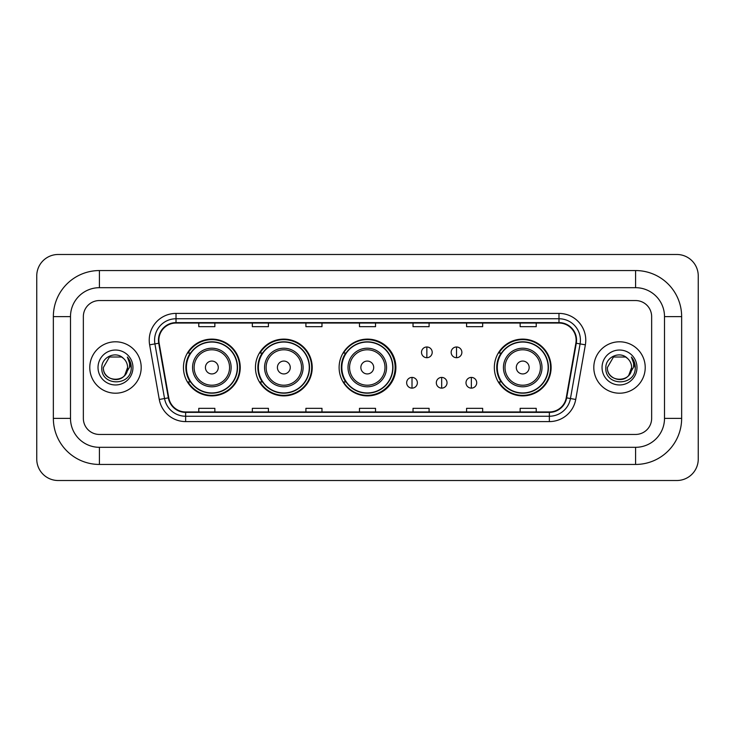 <?xml version="1.0" encoding="UTF-8"?>
<svg xmlns="http://www.w3.org/2000/svg" width="735" height="735" viewBox="0 0 735 735"><rect width="100%" height="100%" fill="white"/><g stroke="black" fill="none" stroke-linecap="round" stroke-linejoin="round"><path stroke-width="1.1" d="M494.333 367.5A28.389 28.389 0 0 0 522.723 395.889A28.389 28.389 0 0 0 551.112 367.5A28.389 28.389 0 0 0 522.723 339.111A28.389 28.389 0 0 0 494.333 367.5M339.111 367.5A28.389 28.389 0 0 0 367.5 395.889A28.389 28.389 0 0 0 395.889 367.5A28.389 28.389 0 0 0 367.5 339.111A28.389 28.389 0 0 0 339.111 367.5M255.449 367.5A28.389 28.389 0 0 0 283.839 395.889A28.389 28.389 0 0 0 312.219 367.5A28.389 28.389 0 0 0 283.839 339.111A28.389 28.389 0 0 0 255.449 367.5M183.456 367.5A28.389 28.389 0 0 0 211.845 395.889A28.389 28.389 0 0 0 240.235 367.5A28.389 28.389 0 0 0 211.845 339.111A28.389 28.389 0 0 0 183.456 367.5M190.264 381.961A25.982 25.982 0 0 1 190.264 353.039M262.257 381.961A25.982 25.982 0 0 1 262.257 353.039M345.707 381.961A25.982 25.982 0 0 1 345.707 353.039M501.141 381.961A25.982 25.982 0 0 1 501.141 353.039M89.78 367.5A25.707 25.707 0 0 0 115.487 393.207A25.707 25.707 0 0 0 141.194 367.5A25.707 25.707 0 0 0 115.487 341.793A25.707 25.707 0 0 0 89.78 367.5A25.707 25.707 0 0 0 115.487 393.207A25.707 25.707 0 0 0 141.194 367.5A25.707 25.707 0 0 0 115.487 341.793A25.707 25.707 0 0 0 89.78 367.5M593.807 367.5A25.707 25.707 0 0 0 619.513 393.207A25.707 25.707 0 0 0 645.22 367.5A25.707 25.707 0 0 0 619.513 341.793A25.707 25.707 0 0 0 593.807 367.5A25.707 25.707 0 0 0 619.513 393.207A25.707 25.707 0 0 0 645.22 367.5A25.707 25.707 0 0 0 619.513 341.793A25.707 25.707 0 0 0 593.807 367.5M158.87 340.186A17.144 17.144 0 0 1 176.014 323.042L558.986 323.042A17.144 17.144 0 0 1 575.863 343.162L566.235 397.791A17.144 17.144 0 0 1 549.357 411.958L185.643 411.958A17.144 17.144 0 0 1 168.765 397.791L159.137 343.162A17.144 17.144 0 0 1 158.87 340.186M158.448 340.186A17.567 17.567 0 0 0 158.714 343.236L168.343 397.865A17.567 17.567 0 0 0 185.643 412.39L549.357 412.39A17.567 17.567 0 0 0 566.657 397.865L576.286 343.236A17.567 17.567 0 0 0 558.986 322.61L176.014 322.61A17.567 17.567 0 0 0 158.448 340.186M149.637 344.834A26.782 26.782 0 0 1 176.014 313.404L558.986 313.404A26.782 26.782 0 0 1 585.363 344.834L575.726 399.463A26.782 26.782 0 0 1 549.357 421.596L185.643 421.596A26.782 26.782 0 0 1 159.275 399.463L149.637 344.834L154.91 343.906A21.425 21.425 0 0 1 176.014 318.76L558.986 318.76A21.425 21.425 0 0 1 580.09 343.906L570.452 398.535A21.425 21.425 0 0 1 549.357 416.24L185.643 416.24A21.425 21.425 0 0 1 164.548 398.535L154.91 343.906A21.425 21.425 0 0 1 154.589 340.186M651.651 316.62A16.069 16.069 0 0 0 635.582 300.551L99.418 300.551A16.069 16.069 0 0 0 83.349 316.62L83.349 418.38A16.069 16.069 0 0 0 99.418 434.449L635.582 434.449A16.069 16.069 0 0 0 651.651 418.38L651.651 316.62A16.069 16.069 0 0 0 635.582 300.551L99.418 300.551A16.069 16.069 0 0 0 83.349 316.62L83.349 418.38A16.069 16.069 0 0 0 99.418 434.449L635.582 434.449A16.069 16.069 0 0 0 651.651 418.38L651.651 316.62M566.657 397.865L570.452 398.535L580.09 343.906L585.363 344.834M359.47 323.042L359.47 326.671L375.53 326.671L375.53 323.042M305.907 323.042L305.907 326.671L321.976 326.671L321.976 323.042M252.344 323.042L252.344 326.671L268.413 326.671L268.413 323.042M198.781 323.042L198.781 326.671L214.85 326.671L214.85 323.042M413.024 323.042L413.024 326.671L429.093 326.671L429.093 323.042M466.587 323.042L466.587 326.671L482.656 326.671L482.656 323.042M520.15 323.042L520.15 326.671L536.219 326.671L536.219 323.042M375.53 411.958L375.53 408.329L359.47 408.329L359.47 411.958M321.976 411.958L321.976 408.329L305.907 408.329L305.907 411.958M268.413 411.958L268.413 408.329L252.344 408.329L252.344 411.958M214.85 411.958L214.85 408.329L198.781 408.329L198.781 411.958M429.093 411.958L429.093 408.329L413.024 408.329L413.024 411.958M482.656 411.958L482.656 408.329L466.587 408.329L466.587 411.958M536.219 411.958L536.219 408.329L520.15 408.329L520.15 411.958M99.418 270.553L99.418 287.688L635.582 287.688L635.582 270.553A46.066 46.066 0 0 1 681.648 316.62A46.066 46.066 0 0 0 635.582 270.553L99.418 270.553A46.066 46.066 0 0 0 53.352 316.62L53.352 418.38A46.066 46.066 0 0 0 99.418 464.446L635.582 464.446A46.066 46.066 0 0 0 681.648 418.38L681.648 316.62L664.504 316.62A28.922 28.922 0 0 0 635.582 287.688L99.418 287.688A28.922 28.922 0 0 0 70.496 316.62L70.496 418.38A28.922 28.922 0 0 0 99.418 447.312L635.582 447.312A28.922 28.922 0 0 0 664.504 418.38L664.504 316.62L664.504 418.38L681.648 418.38M698.25 275.91A21.425 21.425 0 0 0 676.825 254.485L58.175 254.485A21.425 21.425 0 0 0 36.75 275.91L36.75 459.09A21.425 21.425 0 0 0 58.175 480.515L676.825 480.515A21.425 21.425 0 0 0 698.25 459.09L698.25 275.91M123.416 358.358A12.109 12.109 0 0 1 127.596 367.5C128.331 383.119 102.643 383.119 103.378 367.5L109.432 357.017L121.541 357.017L123.416 358.358C115.992 350.567 101.687 356.98 101.816 367.5C100.456 386.187 130.756 386.674 131.253 368.41L131.271 367.5C131.225 363.531 129.911 360.04 127.311 357.035C129.286 360.279 129.985 363.77 129.397 367.5L124.766 375.273A12.109 12.109 0 0 0 127.596 367.5L124.729 375.319M124.766 375.273C118.335 383.964 102.753 378.406 103.378 367.5M98.021 367.5A17.465 17.465 0 0 0 115.487 384.965A17.465 17.465 0 0 0 132.952 367.5A17.465 17.465 0 0 0 115.487 350.035A17.465 17.465 0 0 0 98.021 367.5M127.431 357.173L131.271 367.959M218.277 367.5A6.431 6.431 0 0 0 211.845 361.069A6.431 6.431 0 0 0 205.423 367.5A6.431 6.431 0 0 0 211.845 373.931A6.431 6.431 0 0 0 218.277 367.5M231.13 367.5A19.285 19.285 0 0 0 211.845 348.215A19.285 19.285 0 0 0 192.561 367.5A19.285 19.285 0 0 0 211.845 386.785A19.285 19.285 0 0 0 231.13 367.5A19.285 19.285 0 0 1 211.845 386.785A19.285 19.285 0 0 1 192.561 367.5M237.286 367.5A25.44 25.44 0 0 0 211.845 342.06A25.44 25.44 0 0 0 186.405 367.5A25.44 25.44 0 0 0 211.845 392.94A25.44 25.44 0 0 0 237.286 367.5M239.702 367.5A27.857 27.857 0 0 1 188.041 381.961L190.622 381.961A25.679 25.679 0 0 0 228.842 386.757A25.679 25.679 0 0 0 228.842 348.243A25.679 25.679 0 0 0 190.622 353.039L188.041 353.039A27.857 27.857 0 0 1 239.702 367.5M290.261 367.5A6.431 6.431 0 0 0 283.839 361.069A6.431 6.431 0 0 0 277.407 367.5A6.431 6.431 0 0 0 283.839 373.931A6.431 6.431 0 0 0 290.261 367.5M303.114 367.5A19.285 19.285 0 0 0 283.839 348.215A19.285 19.285 0 0 0 264.554 367.5A19.285 19.285 0 0 0 283.839 386.785A19.285 19.285 0 0 0 303.114 367.5A19.285 19.285 0 0 1 283.839 386.785A19.285 19.285 0 0 1 264.554 367.5M309.279 367.5A25.44 25.44 0 0 0 283.839 342.06A25.44 25.44 0 0 0 258.389 367.5A25.44 25.44 0 0 0 283.839 392.94A25.44 25.44 0 0 0 309.279 367.5M311.686 367.5A27.857 27.857 0 0 1 260.034 381.961L262.615 381.961A25.679 25.679 0 0 0 300.826 386.757A25.679 25.679 0 0 0 300.826 348.243A25.679 25.679 0 0 0 262.615 353.039L260.034 353.039A27.857 27.857 0 0 1 311.686 367.5M373.711 367.5A6.431 6.431 0 0 0 367.289 361.069A6.431 6.431 0 0 0 360.857 367.5A6.431 6.431 0 0 0 367.289 373.931A6.431 6.431 0 0 0 373.711 367.5M386.564 367.5A19.285 19.285 0 0 0 367.289 348.215A19.285 19.285 0 0 0 348.004 367.5A19.285 19.285 0 0 0 367.289 386.785A19.285 19.285 0 0 0 386.564 367.5A19.285 19.285 0 0 1 367.289 386.785A19.285 19.285 0 0 1 348.004 367.5M392.729 367.5A25.44 25.44 0 0 0 367.289 342.06A25.44 25.44 0 0 0 341.839 367.5A25.44 25.44 0 0 0 367.289 392.94A25.44 25.44 0 0 0 392.729 367.5M395.136 367.5A27.857 27.857 0 0 1 343.484 381.961L346.066 381.961A25.679 25.679 0 0 0 384.276 386.757A25.679 25.679 0 0 0 384.276 348.243A25.679 25.679 0 0 0 346.066 353.039L343.484 353.039A27.857 27.857 0 0 1 395.136 367.5M529.154 367.5A6.431 6.431 0 0 0 522.723 361.069A6.431 6.431 0 0 0 516.301 367.5A6.431 6.431 0 0 0 522.723 373.931A6.431 6.431 0 0 0 529.154 367.5M542.007 367.5A19.285 19.285 0 0 0 522.723 348.215A19.285 19.285 0 0 0 503.438 367.5A19.285 19.285 0 0 0 522.723 386.785A19.285 19.285 0 0 0 542.007 367.5A19.285 19.285 0 0 1 522.723 386.785A19.285 19.285 0 0 1 503.438 367.5M548.163 367.5A25.44 25.44 0 0 0 522.723 342.06A25.44 25.44 0 0 0 497.283 367.5A25.44 25.44 0 0 0 522.723 392.94A25.44 25.44 0 0 0 548.163 367.5M550.579 367.5A27.857 27.857 0 0 1 498.918 381.961L501.5 381.961A25.679 25.679 0 0 0 539.72 386.757A25.679 25.679 0 0 0 539.72 348.243A25.679 25.679 0 0 0 501.5 353.039L498.918 353.039A27.857 27.857 0 0 1 550.579 367.5M426.851 346.984A5.356 5.356 0 0 0 421.495 352.341A5.356 5.356 0 0 0 426.851 357.697A5.356 5.356 0 0 0 432.208 352.341A5.356 5.356 0 0 0 426.851 346.984L426.851 357.697A5.356 5.356 0 0 0 432.208 352.341A5.356 5.356 0 0 0 426.851 346.984M456.518 346.984A5.356 5.356 0 0 0 451.161 352.341A5.356 5.356 0 0 0 456.518 357.697A5.356 5.356 0 0 0 461.874 352.341A5.356 5.356 0 0 0 456.518 346.984L456.518 357.697A5.356 5.356 0 0 0 461.874 352.341A5.356 5.356 0 0 0 456.518 346.984M412.013 377.413A5.356 5.356 0 0 0 406.657 382.77A5.356 5.356 0 0 0 412.013 388.126A5.356 5.356 0 0 0 417.37 382.77A5.356 5.356 0 0 0 412.013 377.413L412.013 388.126A5.356 5.356 0 0 0 417.37 382.77A5.356 5.356 0 0 0 412.013 377.413M441.68 377.413A5.356 5.356 0 0 0 436.324 382.77A5.356 5.356 0 0 0 441.68 388.126A5.356 5.356 0 0 0 447.036 382.77A5.356 5.356 0 0 0 441.68 377.413L441.68 388.126A5.356 5.356 0 0 0 447.036 382.77A5.356 5.356 0 0 0 441.68 377.413M471.355 377.413A5.356 5.356 0 0 0 465.999 382.77A5.356 5.356 0 0 0 471.355 388.126A5.356 5.356 0 0 0 476.712 382.77A5.356 5.356 0 0 0 471.355 377.413L471.355 388.126A5.356 5.356 0 0 0 476.712 382.77A5.356 5.356 0 0 0 471.355 377.413M627.442 358.358A12.109 12.109 0 0 1 631.622 367.5C632.357 383.119 606.669 383.119 607.404 367.5L613.459 357.017L625.568 357.017L627.442 358.358C620.009 350.567 605.713 356.98 605.842 367.5C604.482 386.187 634.783 386.674 635.27 368.41L635.297 367.5C635.251 363.531 633.938 360.04 631.337 357.035C633.313 360.279 634.011 363.77 633.423 367.5L628.792 375.273A12.109 12.109 0 0 0 631.622 367.5L628.756 375.319M628.792 375.273C622.361 383.964 606.779 378.406 607.404 367.5M602.048 367.5A17.465 17.465 0 0 0 619.513 384.965A17.465 17.465 0 0 0 636.979 367.5A17.465 17.465 0 0 0 619.513 350.035A17.465 17.465 0 0 0 602.048 367.5M631.457 357.173L635.297 367.959M558.986 313.404L558.986 322.61M154.91 343.906L158.714 343.236M185.643 421.596L185.643 412.39M549.357 412.39L549.357 421.596M159.275 399.463L168.343 397.865M576.286 343.236L580.09 343.906M176.014 313.404L176.014 322.61M570.452 398.535L575.726 399.463M635.582 464.446L635.582 447.312L99.418 447.312L99.418 464.446M53.352 418.38L70.496 418.38L70.496 316.62L53.352 316.62M229.559 367.5A17.713 17.713 0 0 0 211.845 349.786A17.713 17.713 0 0 0 194.132 367.5A17.713 17.713 0 0 0 211.845 385.213A17.713 17.713 0 0 0 229.559 367.5M301.552 367.5A17.713 17.713 0 0 0 283.839 349.786A17.713 17.713 0 0 0 266.125 367.5A17.713 17.713 0 0 0 283.839 385.213A17.713 17.713 0 0 0 301.552 367.5M385.002 367.5A17.713 17.713 0 0 0 367.289 349.786A17.713 17.713 0 0 0 349.575 367.5A17.713 17.713 0 0 0 367.289 385.213A17.713 17.713 0 0 0 385.002 367.5M540.436 367.5A17.713 17.713 0 0 0 522.723 349.786A17.713 17.713 0 0 0 505.009 367.5A17.713 17.713 0 0 0 522.723 385.213A17.713 17.713 0 0 0 540.436 367.5"/></g></svg>
